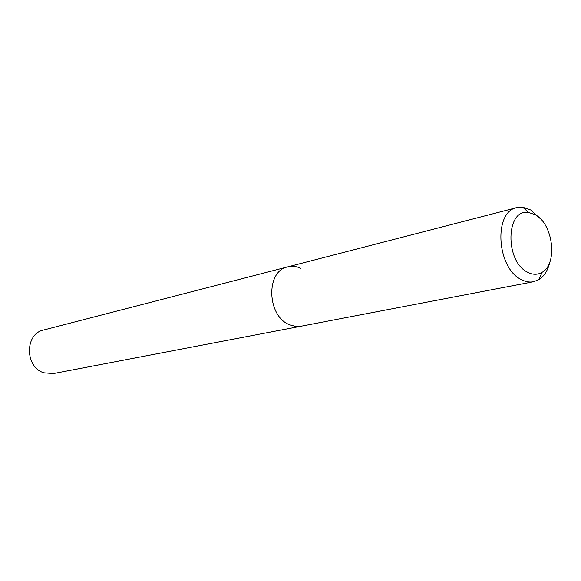 <?xml version="1.0" encoding="UTF-8"?>
<svg xmlns="http://www.w3.org/2000/svg" width="581" height="581" viewBox="0 0 581 581"><rect width="100%" height="100%" fill="white"/><g stroke="black" fill="none" stroke-linecap="round" stroke-linejoin="round"><path stroke-width="0.87" d="M535.224 214.738C553.141 223.925 557.992 263.81 542.088 272.3C537.65 274.929 532.842 274.915 527.671 272.257C504.62 261.53 505.811 208.092 528.645 212.479L535.224 214.738M549.851 262.009C547.97 270.245 544.339 276.106 538.972 279.599L533.489 281.749C529.567 282.482 525.551 281.778 521.447 279.635C496.661 268.415 493.269 211.528 516.836 207.62L522.711 207.221L530.693 209.973L540.069 218.463M533.489 281.749L301.052 326.21L295.438 326.391L289.774 324.837C266.868 316.492 265.444 270.935 287.718 266.875C292.032 265.8 296.368 266.272 300.726 268.277M301.052 326.21L295.438 326.391L289.774 324.837C266.868 316.492 265.444 270.935 287.718 266.875L43.648 329.993C24.634 333.712 24.7 367.17 43.88 372.806L53.437 373.561L301.052 326.21M542.088 272.3L538.972 279.599M516.836 207.62L287.718 266.875M528.645 212.479L522.711 207.221"/></g></svg>
